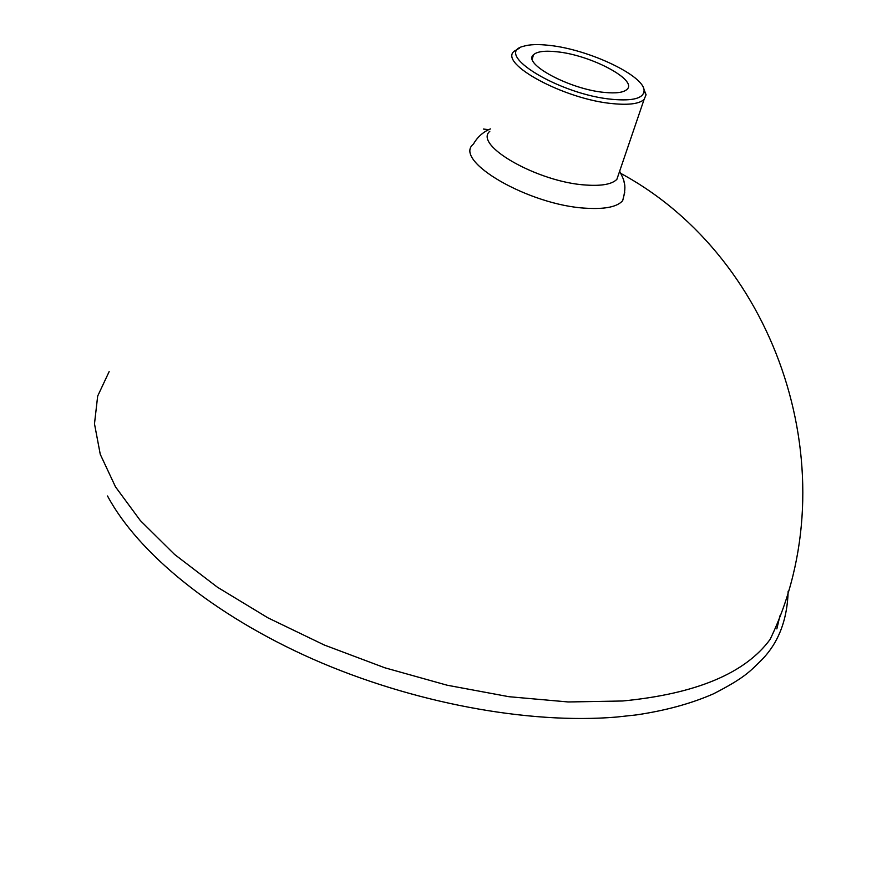 <?xml version="1.0" encoding="UTF-8"?>
<svg xmlns="http://www.w3.org/2000/svg" width="892" height="892" viewBox="0 0 892 892"><rect width="100%" height="100%" fill="white"/><g stroke="black" fill="none" stroke-linecap="round" stroke-linejoin="round"><path stroke-width="1.34" d="M556.931 51.781C544.856 50.465 537.04 51.468 533.472 54.791C522.065 63.711 570.111 89.49 604.631 92.434C616.015 93.537 623.43 92.556 626.864 89.501C638.449 80.258 591.062 55.07 556.931 51.781M107.531 495.997C137.736 552.65 213.4 615.123 312.869 659.11C412.372 702.941 528.421 724.427 616.316 717.079L636.386 714.905C665.543 710.601 691.267 703.565 713.555 693.786C745.266 677.507 750.083 671.23 761.634 659.957C778.46 642.876 787.302 619.973 788.16 591.24M776.832 628.893L779.909 615.87M620.921 173.483C778.761 258.892 849.351 475.023 770.131 639.374C745.166 673.36 695.994 693.898 622.638 700.989L568.137 701.959L508.964 696.708L447.126 685.212L384.82 667.785L324.342 645.039L267.901 617.822L217.425 587.215L174.52 554.4L140.323 520.56L115.492 486.854L100.261 454.318L94.485 423.834L97.674 396.081L109.147 371.618M624.701 192.538L622.672 200.678C617.275 206.833 605.166 209.352 586.367 208.237C529.413 205.539 452.199 160.56 473.44 144.08C479.439 133.231 489.106 129.34 490.544 128.916M618.981 173.171L616.885 179.314C612.113 184.198 601.888 186.116 586.211 185.057C538.422 182.436 473.094 145.24 489.82 131.28M612.771 99.38C632.997 101.119 643.433 98.31 644.057 90.951C645.351 76.166 589.077 49.428 549.439 45.392C538.311 44.109 529.714 44.388 523.615 46.239C492.105 53.464 559.953 94.965 612.771 99.38M643.533 88.23L646.076 94.764L644.102 99.413C639.452 103.751 629.206 105.178 613.35 103.695C565.004 99.726 497.825 63.388 514.305 51.145L519.478 48.157M532.279 59.073L533.472 54.791M622.672 200.678C625.013 192.259 625.493 186.138 624.121 182.303C624.177 180.842 622.683 177.14 619.65 171.197M644.057 90.951L646.076 94.764M644.102 99.413L616.885 179.314M488.805 129.674L483.375 129.05"/></g></svg>
